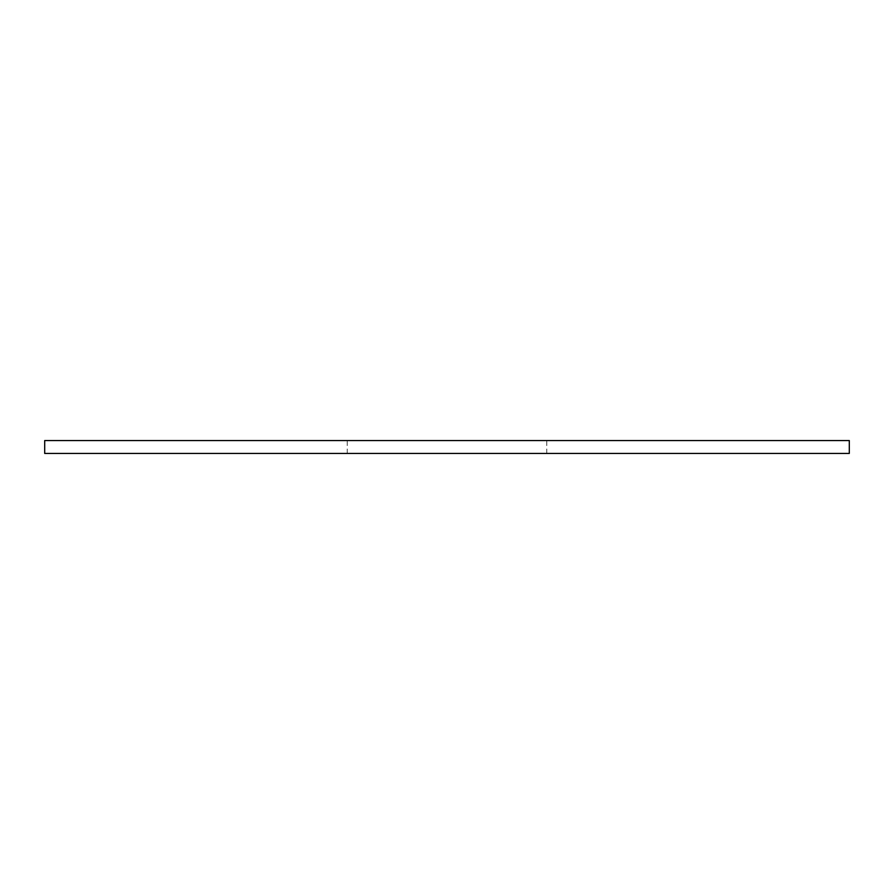 <?xml version="1.0" encoding="UTF-8"?>
<svg xmlns="http://www.w3.org/2000/svg" width="894" height="894" viewBox="0 0 894 894"><rect width="100%" height="100%" fill="white"/><g stroke="black" fill="none" stroke-linecap="round" stroke-linejoin="round"><path stroke-width="0.67" stroke-dasharray="4.47 3.35" d="M849.3 440.563L44.7 440.563M849.3 453.437L44.7 453.437M447 440.563L546.77 440.563L447 440.563M447 453.437L546.77 453.437L447 453.437M347.23 453.437L347.23 440.563M546.77 453.437L546.77 440.563"/><path stroke-width="1.34" d="M447 440.563L849.3 440.563L849.3 453.437L44.7 453.437L44.7 440.563L447 440.563"/></g></svg>

